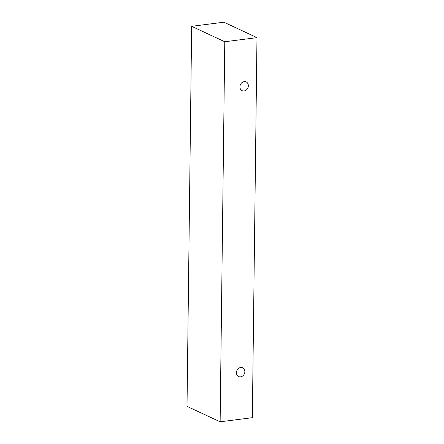 <?xml version="1.0" encoding="UTF-8"?>
<svg xmlns="http://www.w3.org/2000/svg" width="444" height="444" viewBox="0 0 444 444"><rect width="100%" height="100%" fill="white"/><g stroke="black" fill="none" stroke-linecap="round" stroke-linejoin="round"><path stroke-width="0.67" d="M236.43 372.71A4.823 4.074 -65 0 1 242.685 367.799A4.823 4.074 -65 0 1 244.339 373.892A4.823 4.074 -65 0 1 238.611 376.54A4.823 4.074 -65 0 1 236.43 372.71M256.982 37.635L223.87 22.2L191.658 26.318L187.018 406.365L220.13 421.8L252.342 417.682L256.982 37.635L224.775 41.758L220.13 421.8M239.921 86.824A4.823 4.074 -65 0 1 246.176 81.918A4.823 4.074 -65 0 1 247.83 88.006A4.823 4.074 -65 0 1 242.102 90.654A4.823 4.074 -65 0 1 239.921 86.824M224.775 41.758L191.658 26.318"/></g></svg>
